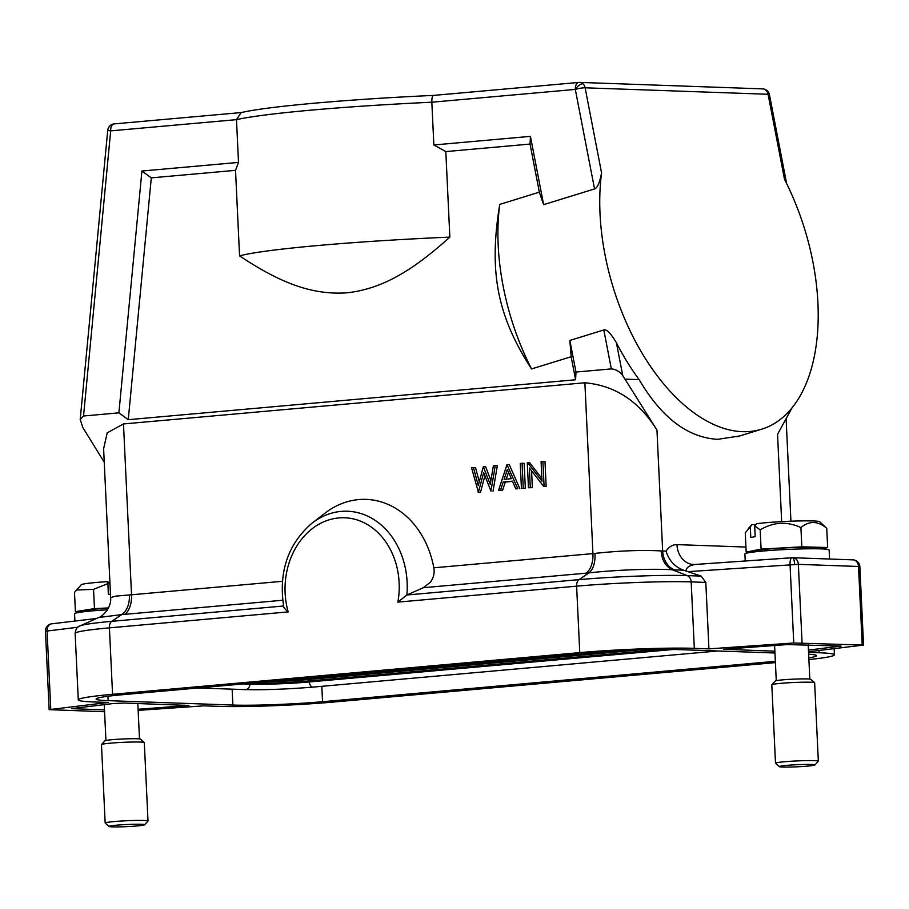 <?xml version="1.0" encoding="UTF-8"?>
<svg xmlns="http://www.w3.org/2000/svg" width="909" height="909" viewBox="0 0 909 909"><rect width="100%" height="100%" fill="white"/><g stroke="black" fill="none" stroke-linecap="round" stroke-linejoin="round"><path stroke-width="1.36" d="M808.567 652.378L819.066 652.753A82.196 4.84 177.3 0 1 834.428 654.832A82.196 4.84 177.3 0 1 808.896 659.559M775.411 662.604L332.944 702.089A82.196 4.84 177.3 0 1 218.376 706.35L203.752 705.839L138.145 710.372M283.585 605.996L111.727 621.336A77.708 4.568 177.3 0 0 80.128 625.881L98.786 617.472C100.717 617.143 103.524 614.7 107.217 610.155C109.932 605.667 111.068 601.485 110.637 597.599L115.579 596.145L129.544 594.929C129.555 604.28 126.965 610.837 121.783 614.575L98.74 617.495M129.544 594.929L131.532 594.781L123.476 423.946L107.205 432.854L103.615 448.762M397.881 602.122L576.624 586.169A82.196 4.84 -2.7 0 1 691.181 581.896A7.147 5.806 -88 0 0 687.227 575.613A77.708 4.568 177.3 0 0 578.931 579.647L406.891 594.997A76.845 62.482 -88 0 0 407.141 582.464A76.845 62.482 -88 0 0 341.068 511.403A76.845 62.482 -88 0 0 312.094 523.107L324.967 513.187A89.343 72.64 92 0 1 433.82 567.807C434.741 573.113 433.57 577.919 430.332 582.249L423.355 587.703L406.891 594.997L397.881 602.122A70.209 57.085 -88 0 0 338.818 517.925A70.209 57.085 -88 0 0 288.176 611.905C284.54 608.7 283.074 606.723 283.756 605.985M579.76 652.617A82.196 4.84 177.3 0 1 694.317 648.344L691.181 581.896L705.804 582.419L701.146 576.101L687.227 575.613L672.387 569.784C653.151 568.489 615.086 569.909 588.975 572.886L578.931 579.647A7.147 4.136 84.9 0 0 576.624 586.169L579.76 652.617L112.557 694.306A82.196 4.84 177.3 0 0 78.276 699.862A82.196 4.84 177.3 0 0 93.638 701.953L108.262 702.464L49.143 709.645L104.58 711.736M123.476 423.946L584.873 382.78L592.929 553.604L594.997 553.388C619.79 550.706 641.845 549.888 661.161 550.922C661.854 560.217 665.604 566.5 672.387 569.784L683.648 570.204L687.954 571.659L798.363 564.353A7.147 5.806 -88 0 0 792.818 557.728A7.147 5.806 -88 0 0 792.443 557.728M701.146 576.101L687.954 571.659M686.056 571.022C686.079 567.693 689.181 565.5 695.374 564.444L792.069 557.74A7.147 2.5 86 0 0 790.046 564.603L793.75 642.993L708.94 648.867L694.317 648.344M852.381 559.876A7.147 5.806 92 0 1 852.96 559.853L792.818 557.728A7.147 7.147 0 0 0 792.353 557.728A7.147 2.091 88.3 0 0 792.228 557.751A7.147 2.5 86 0 0 792.069 557.74A7.147 7.147 0 0 1 792.353 557.728A7.147 2.091 88.3 0 1 794.636 564.375M625.506 379.155L639.141 379.632A178.687 100.092 -107.2 0 1 616.404 342.738C610.734 333.217 606.542 328.956 603.803 329.956L569.863 340.443L575.976 372.054L611.337 368.906C615.791 369.247 619.586 371.474 622.745 375.565L656.957 430.071C639.004 401.199 614.984 385.439 584.873 382.78M739.699 435.968L717.587 439.342C687.647 437.547 661.491 417.651 639.141 379.632M781.66 521.618L777.547 434.32L792.171 407.607M694.465 564.5A21.441 17.43 92 0 1 693.612 564.5L693.612 564.5A21.441 17.43 92 0 1 676.955 544.616L745.937 547.059M683.648 570.204C674.887 567.034 669.013 560.671 666.047 551.127C669.081 546.718 672.717 544.548 676.955 544.616M661.161 550.922L662.661 551.013L656.957 430.071M541.878 478.441L529.742 462.851L527.288 462.806L528.459 487.758L532.367 487.667L531.572 470.839M532.367 487.667L530.288 487.588L529.356 467.999L543.673 486.395L546.161 486.429L544.991 461.488L541.082 461.579L542.014 481.213L527.663 462.772M521.425 488.383L525.334 488.292L524.152 463.34L522.073 463.272L520.255 463.431L521.425 488.383L523.254 488.213L522.073 463.272M498.507 490.428L502.575 490.326L500.507 490.246L503.211 481.975L512.426 481.156L515.801 488.883L517.778 488.701L506.972 464.624L498.507 490.428L500.507 490.246M512.528 481.406L505.29 482.054L502.575 490.326M515.801 488.883L517.778 488.701M507.233 464.601L509.313 464.669L519.857 488.781M478.134 492.246L480.475 492.292L478.395 492.224L483.679 472.589L490.951 491.099L495.246 465.669L493.382 465.828L490.246 484.361L483.327 466.726L478.27 485.554L473.441 467.612L471.555 467.783L478.395 492.224M484.906 475.827L480.475 492.292M495.246 465.669L497.325 465.738L493.03 491.178M483.588 466.703L485.667 466.783L490.883 480.611M473.441 467.612L475.521 467.68L479.304 481.725M104.251 462.215L82.855 427.571L80.185 419.503L83.537 416.004L118.897 412.845L141.918 171.028L238.499 162.404L235.522 170.347L151.292 177.869L128.26 419.685L118.897 412.845M128.26 419.685L575.602 379.769L571.147 356.726L531.538 368.952A178.687 100.092 -107.2 0 1 499.745 204.4L539.344 192.163L530.049 144.065L445.819 151.587L449.853 237.113A203.707 11.987 177.3 0 0 317.673 245.544A203.707 11.987 177.3 0 0 239.556 255.872L235.522 170.347M575.976 372.054L575.602 379.769M762.094 88.889A7.147 5.806 92 0 1 762.685 88.877L579.726 82.412A7.147 7.147 0 0 0 578.84 82.435L578.84 82.435A7.147 4.136 84.9 0 0 575.317 89.412A7.147 3.443 -48.1 0 1 582.942 83.764A7.147 5.806 -88 0 0 579.726 82.412A7.147 5.806 -88 0 0 579.135 82.435A7.147 4.136 84.9 0 0 578.84 82.435L433.616 95.4C348.397 99.251 266.678 106.467 241.078 112.625L236.488 119.647L238.499 162.404M141.918 171.028L151.292 177.869M499.745 204.4C488.644 271.7 497.178 315.753 531.538 368.952M449.853 237.113C415.686 267.791 384.609 288.71 346.886 292.823C309.344 295.448 276.518 280.381 239.556 255.872M83.537 416.004L110.682 130.873A7.147 4.136 -95.1 0 1 113.807 123.976A7.147 7.045 109.8 0 0 107.819 130.396L110.682 130.873L236.488 119.647A203.707 11.987 -2.7 0 1 311.287 110.125A203.707 11.987 -2.7 0 1 431.832 102.217L433.854 144.974L445.819 151.587M433.854 144.974L530.436 136.361L543.627 204.661L594.543 188.936C597.315 188.118 599.656 182.789 601.576 172.937A178.687 100.092 72.8 0 0 742.426 431.673A178.687 100.092 72.8 0 0 761.697 429.173A178.687 100.092 72.8 0 0 784.535 179.403L768.082 94.263A7.147 1.136 -10.9 0 1 769.446 94.661L786.626 183.573M530.049 144.065L530.436 136.361M539.344 192.163L543.627 204.661M569.863 340.443L571.147 356.726M769.446 94.672A7.147 7.147 0 0 0 762.685 88.877L762.685 88.877A7.147 5.806 92 0 1 768.082 94.263L585.123 87.809A7.147 5.806 -88 0 0 582.942 83.764M433.616 95.4L433.741 95.4C432.445 95.502 431.809 97.763 431.832 102.217L575.317 89.412A7.147 1.136 -10.9 0 1 585.123 87.809L601.576 172.937M113.807 123.976A7.147 4.136 -95.1 0 1 114.204 123.897A7.147 4.136 -95.1 0 1 114.511 123.897M279.949 680.659A25.02 1.477 -2.7 0 0 298.663 679.534L618.768 650.969M638.038 650.071L305.322 679.762A36.451 2.148 177.3 0 1 268.45 681.693M774.957 653.003L679.807 649.64A64.323 3.784 -2.7 0 0 590.157 652.98L122.954 694.669A64.323 3.784 -2.7 0 0 96.127 699.021A64.323 3.784 -2.7 0 0 108.148 700.657L232.886 705.054A64.323 3.784 -2.7 0 0 322.547 701.714L775.354 661.309M808.533 651.753L863.55 645.06L793.75 642.993M808.646 654.241A64.323 3.784 -2.7 0 1 816.577 655.673A64.323 3.784 -2.7 0 1 808.817 657.855M104.49 709.918L71.629 708.634L113.114 703.543L124.442 703.043L188.913 705.452L138.088 709.259M774.877 651.196L723.791 649.253L787.217 644.572L841.064 646.072L808.453 650.094M858.232 562.455A7.147 7.147 0 0 0 852.96 559.853L852.96 559.853A7.147 5.806 92 0 1 858.244 564.705A7.147 5.806 92 0 1 858.516 566.477L859.857 566.659A7.147 7.147 0 0 0 858.266 562.501M705.804 582.419L708.94 648.867M50.768 709.293L47.075 630.903A7.147 5.499 -96.8 0 1 51.745 623.813A7.147 7.147 0 0 0 46.302 627.494A7.147 7.136 28.5 0 0 45.45 631.232L77.924 627.233M74.902 621.063L74.561 613.745A42.166 2.477 -2.7 0 1 107.467 609.769M83.685 611.757L83.401 611.234A33.235 1.954 -2.7 0 1 108.398 608.11M108.501 607.916L94.456 608.61L75.402 611.655L82.094 611.962M110.478 594.236L108.341 594.35L107.83 581.635L110.023 584.544M107.841 583.635L93.547 589.35L94.456 608.61M107.83 581.635A34.133 2.011 -2.7 0 0 81.299 584.737L74.493 592.407L75.402 611.655M76.458 590.032L93.547 589.35M858.244 564.705A7.147 2.92 -39.4 0 0 858.244 562.466M105.171 823.02L101.478 744.619A21.441 1.261 -2.7 0 1 101.513 744.539L104.91 740.824A17.873 1.057 -2.7 0 1 121.965 739.028A17.873 1.057 -2.7 0 1 140.543 739.142L144.27 742.528A21.441 1.261 -2.7 0 1 144.315 742.596L148.008 820.997A21.441 1.261 177.3 0 0 125.669 820.793A21.441 1.261 177.3 0 0 105.171 823.02A21.441 1.261 177.3 0 0 105.217 823.088L108.944 826.474A17.873 1.057 177.3 0 0 127.533 826.588A17.873 1.057 177.3 0 0 144.588 824.793A17.873 1.057 177.3 0 0 125.999 824.554A17.873 1.057 177.3 0 0 108.944 826.474M101.513 744.539A21.441 1.261 -2.7 0 1 121.976 742.392A21.441 1.261 -2.7 0 1 144.27 742.528M144.588 824.793L147.974 821.077A21.441 1.261 177.3 0 0 148.008 820.997M775.502 763.196L771.809 684.795A21.441 1.261 -2.7 0 1 771.843 684.727L775.241 681A17.873 1.057 -2.7 0 1 776.422 680.625A17.873 1.057 -2.7 0 1 795.807 679.057A17.873 1.057 -2.7 0 1 810.873 679.33L814.6 682.704A21.441 1.261 -2.7 0 1 814.646 682.784L818.339 761.174A21.441 1.261 177.3 0 0 800.84 760.765A21.441 1.261 177.3 0 0 776.956 762.674A21.441 1.261 177.3 0 0 775.502 763.196A21.441 1.261 177.3 0 0 775.547 763.276L779.274 766.651A17.873 1.057 177.3 0 0 794.352 766.923A17.873 1.057 177.3 0 0 813.737 765.355A17.873 1.057 177.3 0 0 814.918 764.969A17.873 1.057 177.3 0 0 800.874 764.549A17.873 1.057 177.3 0 0 780.456 766.151A17.873 1.057 177.3 0 0 779.274 766.651M771.843 684.727A21.441 1.261 -2.7 0 1 773.264 684.272A21.441 1.261 -2.7 0 1 796.523 682.386A21.441 1.261 -2.7 0 1 814.6 682.704M814.918 764.969L818.305 761.253A21.441 1.261 177.3 0 0 818.339 761.174M528.459 487.758L530.288 487.588M546.161 486.429L544.082 486.36L542.912 461.408M525.334 488.292L523.254 488.213M505.29 482.054L503.211 481.975M504.086 479.327L507.313 469.476L511.335 478.679L504.086 479.327M508.517 472.226L506.245 479.134M745.221 560.989L744.891 553.922A42.166 2.477 -2.7 0 1 774.07 550.184A42.166 2.477 -2.7 0 1 821.247 548.888A42.166 2.477 -2.7 0 1 829.133 549.956L829.565 559.024M754.015 551.945L753.731 551.422A33.235 1.954 -2.7 0 1 755.958 550.547A33.235 1.954 -2.7 0 1 793.455 547.57A33.235 1.954 -2.7 0 1 820.1 548.297L819.85 548.843M820.838 548.866L827.644 547.513L801.829 546.832L761.094 549.116L746.175 552.081L751.777 552.229M761.094 549.116L760.185 529.867L754.686 525.913L756.595 523.743A34.133 2.011 -2.7 0 1 793.898 521.096A34.133 2.011 -2.7 0 1 819.691 521.709L826.736 528.265L827.644 547.513M754.686 525.913L755.186 536.628L750.8 537.492L750.289 526.788L752.197 524.618L755.902 524.527M750.289 526.788L745.266 532.833L746.175 552.081M760.185 529.867C773.468 521.914 787.046 521.152 800.92 527.584C809.215 520.618 817.816 520.846 826.736 528.265M800.92 527.584L801.829 546.832M748.357 528.504L751.629 524.913A34.133 2.011 -2.7 0 1 752.197 524.618M818.952 650.514L819.066 652.753M112.557 694.306L109.421 627.858A7.147 4.136 -95.1 0 1 111.727 621.336L121.783 614.575L124.635 614.359A21.441 12.419 84.9 0 0 131.532 594.781L282.358 581.317M124.635 614.359L282.699 600.247M312.094 523.107L312.094 523.107C287.937 544.025 278.472 571.875 283.699 606.644M695.374 564.444L791.921 557.774M666.047 551.127L662.661 551.013A21.441 17.43 92 0 0 674.546 569.886M433.82 567.807L592.929 553.604A21.441 12.419 -95.1 0 1 586.021 573.181L588.975 572.886C593.35 569.216 595.35 562.716 594.997 553.388M423.355 587.703L586.021 573.181M594.543 188.936L575.317 89.412M241.43 112.546L114.204 123.897A7.147 7.147 0 0 0 107.728 130.339L107.819 130.396M661.797 649.492L308.89 680.977A42.007 2.466 -2.7 0 1 251.543 683.204M673.126 649.492L309.265 681.966A1.432 0.829 84.9 0 0 308.89 680.977A5 2.897 -95.1 0 1 308.083 679.523M250.214 683.318A1.432 1.159 -88 0 0 249.941 684.17A5.715 4.647 92 0 1 245.089 689.624L198.105 687.965M245.089 689.624C264.758 690.033 287.403 689.181 313.048 687.102A5.715 3.306 -95.1 0 1 309.265 681.966A42.564 2.5 -2.7 0 1 249.941 684.17L243.282 683.932M322.547 701.714L321.82 686.318M232.136 689.17L232.886 705.054M802.068 642.754L798.363 564.353L858.516 566.477L862.209 644.879M80.128 625.881L80.128 625.881C77.356 626.54 75.686 629.051 75.14 633.425A82.196 4.84 -2.7 0 1 109.421 627.858L288.176 611.905M51.29 623.892A7.147 7.136 28.5 0 0 46.302 627.494A7.147 7.147 0 0 0 45.45 631.244L49.143 709.645M108.148 700.657L107.932 696.271M184.243 705.145L184.288 706.054M622.745 375.565L616.404 342.738M611.337 368.906L603.803 329.956M834.132 648.708L834.428 654.832M790.932 521.198L786.103 418.708M693.612 564.5L694.771 564.478M110.637 597.577L103.592 448.273M761.697 429.173L737.313 436.706M107.728 130.339L80.231 419.208M313.048 687.102L717.792 650.98M863.55 645.06L859.857 566.659M75.14 633.425L78.276 699.862M96.536 618.484L51.745 623.813M137.827 703.509L139.486 738.892M104.24 704.6L105.933 740.483M808.203 644.776L809.817 679.08M774.604 645.447L776.263 680.659"/></g></svg>
